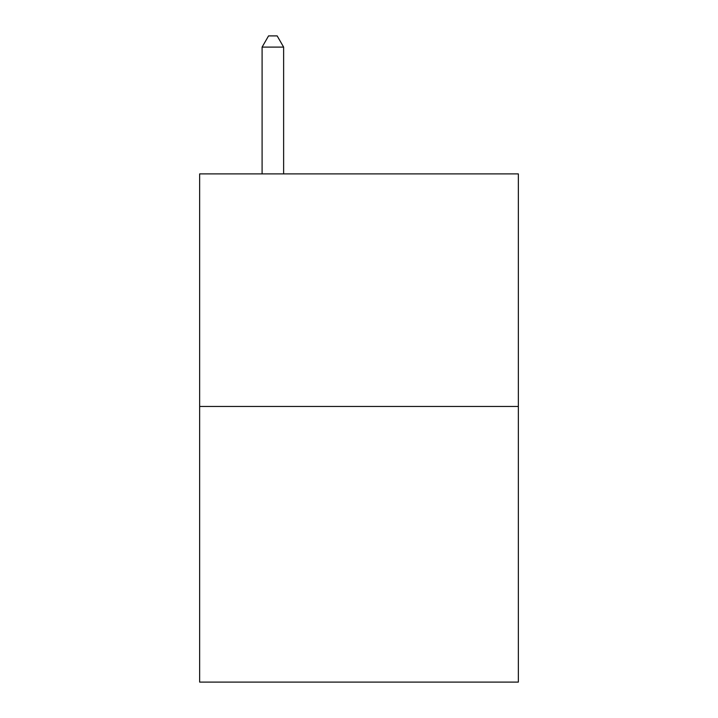 <?xml version="1.0" encoding="UTF-8"?>
<svg xmlns="http://www.w3.org/2000/svg" width="718" height="718" viewBox="0 0 718 718"><rect width="100%" height="100%" fill="white"/><g stroke="black" fill="none" stroke-linecap="round" stroke-linejoin="round"><path stroke-width="1.08" d="M518.351 406.46L518.351 173.891L199.649 173.891L199.649 682.1L518.351 682.1L518.351 406.46L199.649 406.46M283.628 173.891L283.628 47.101L262.097 47.101L262.097 173.891M262.097 47.101L268.559 35.9L277.166 35.9L283.628 47.101"/></g></svg>
